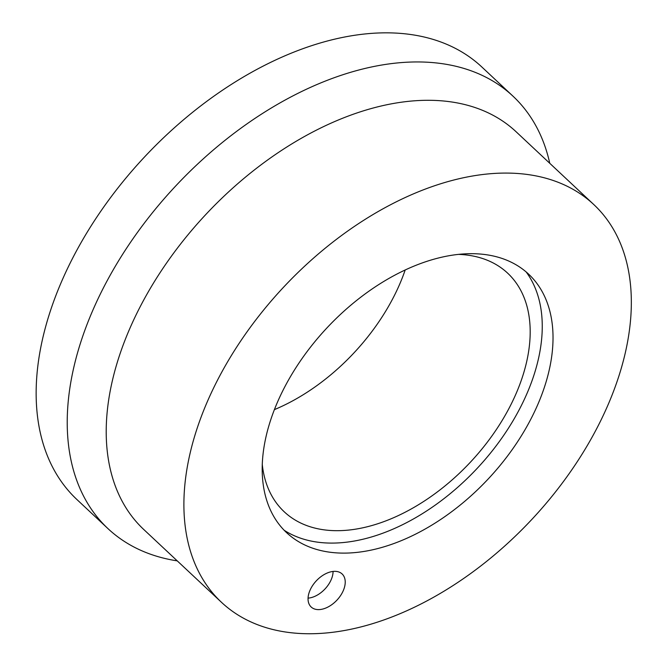 <?xml version="1.0" encoding="UTF-8"?>
<svg xmlns="http://www.w3.org/2000/svg" width="667" height="667" viewBox="0 0 667 667"><rect width="100%" height="100%" fill="white"/><g stroke="black" fill="none" stroke-linecap="round" stroke-linejoin="round"><path stroke-width="1" d="M309.988 590.337A22.636 14.124 -46.9 0 1 342.113 573.962A22.636 14.124 -46.9 0 1 343.288 590.612A22.636 14.124 -46.9 0 1 311.164 606.995A22.636 14.124 -46.9 0 1 309.988 590.337M537.827 404.46A177.063 110.472 -46.9 0 1 290.012 535.651A177.063 110.472 -46.9 0 1 326.98 327.864A177.063 110.472 -46.9 0 1 531.924 277.455A177.063 110.472 -46.9 0 1 537.827 404.46M593.847 204.602L516.175 131.824A272.411 169.952 133.1 0 0 205.895 214.415A272.411 169.952 133.1 0 0 143.663 529.406L221.344 602.184A272.411 169.952 133.1 0 0 607.954 405.036A272.411 169.952 133.1 0 0 593.847 204.602A272.411 169.952 133.1 0 0 283.575 287.194A272.411 169.952 133.1 0 0 221.344 602.184M458.796 254.394A163.448 101.968 -46.9 0 1 507.695 273.203A163.448 101.968 -46.9 0 1 516.158 393.463A163.448 101.968 -46.9 0 1 284.192 511.747A163.448 101.968 -46.9 0 1 262.239 464.174M274.354 409.646A163.448 101.968 133.1 0 0 399.641 284.292A163.448 101.968 133.1 0 0 405.169 270.027M177.247 560.872A296.248 184.826 -46.9 0 1 107.946 528.606A296.248 184.826 -46.9 0 1 175.629 186.051A296.248 184.826 -46.9 0 1 513.048 96.231A296.248 184.826 -46.9 0 1 549.758 163.29M513.048 96.231L481.974 67.125A296.248 184.826 133.1 0 0 144.556 156.937A296.248 184.826 133.1 0 0 76.872 499.491L107.946 528.606M284.142 530.257A178.139 111.139 133.1 0 0 526.963 393.547A178.139 111.139 133.1 0 0 526.163 271.953M333.075 571.444A22.019 13.74 -46.9 0 1 332.058 577.38A22.019 13.74 -46.9 0 1 313.924 596.732A22.019 13.74 -46.9 0 1 308.062 598.132"/></g></svg>
